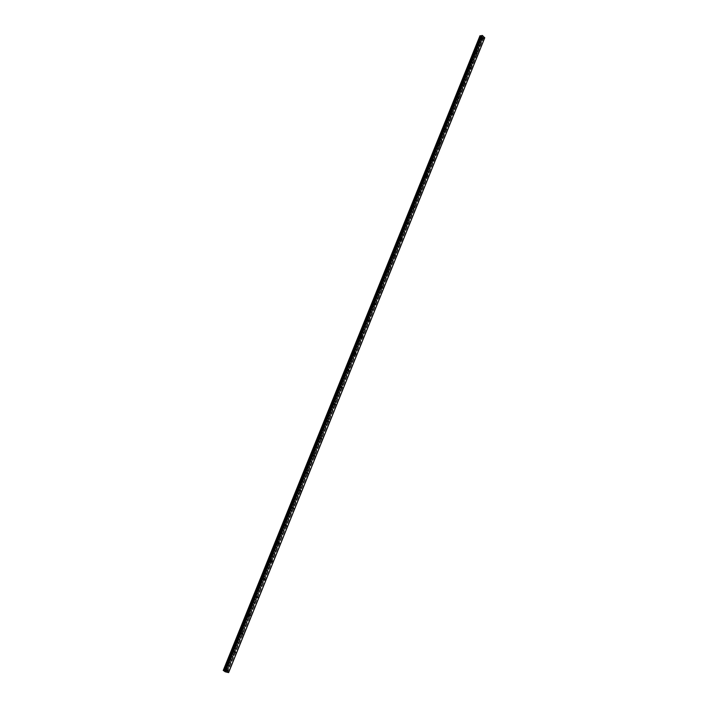 <?xml version="1.0" encoding="UTF-8"?>
<svg xmlns="http://www.w3.org/2000/svg" width="708" height="708" viewBox="0 0 708 708"><rect width="100%" height="100%" fill="white"/><g stroke="black" fill="none" stroke-linecap="round" stroke-linejoin="round"><path stroke-width="0.53" stroke-dasharray="3.54 2.66" d="M225.693 669.626L226.109 670.458L226.781 669.892L226.374 669.051L225.693 669.626M481.095 37.701L481.661 38.692L481.095 37.701M475.05 52.657L475.617 53.649L475.05 52.657M468.97 67.703L469.537 68.685L468.97 67.703M462.864 82.818L463.43 83.801L462.864 82.818M456.713 98.023L457.28 99.005L456.713 98.023M450.536 113.315L451.102 114.289L450.536 113.315M444.323 128.688L444.889 129.653L444.323 128.688M438.075 144.149L438.641 145.113L438.075 144.149M431.791 159.689L432.358 160.645L431.791 159.689M425.473 175.319L426.039 176.274L425.473 175.319M419.118 191.036L419.685 191.992L419.118 191.036M412.737 206.842L413.304 207.789L412.737 206.842M406.312 222.737L406.879 223.675L406.312 222.737M399.852 238.72L400.418 239.658L400.728 239.313L400.162 238.375L399.852 238.72M393.356 254.791L393.913 255.721L394.241 255.376L393.675 254.438L393.356 254.791M386.825 270.952L387.382 271.881L387.152 270.598L386.825 270.952M380.258 287.209L380.807 288.129L381.152 287.767L380.594 286.846L380.258 287.209M373.647 303.555L374.205 304.475L374.55 304.104L373.992 303.183L373.647 303.555M367.001 319.998L367.558 320.91L367.364 319.618L367.001 319.998M360.319 336.53L360.868 337.442L360.691 336.141L360.319 336.53M353.602 353.159L354.142 354.062L354.531 353.664L353.982 352.761L353.602 353.159M346.84 369.877L347.38 370.788L347.778 370.381L347.239 369.479L346.84 369.877M340.044 386.701L340.583 387.603L340.99 387.188L340.451 386.285L340.044 386.701M333.202 403.613L333.734 404.516L334.158 404.091L333.627 403.197L333.202 403.613M326.326 420.632L326.857 421.526L327.291 421.092L326.76 420.198L326.326 420.632M319.414 437.748L319.936 438.633L320.379 438.19L319.857 437.305L319.414 437.748M312.458 454.961L312.971 455.846L313.432 455.394L312.918 454.509L312.458 454.961M305.458 472.271L305.962 473.156L306.449 472.696L305.936 471.811L305.458 472.271M298.422 489.688L298.918 490.564L299.413 490.095L298.909 489.219L298.422 489.688M291.342 507.202L291.829 508.079L292.342 507.601L291.846 506.724L291.342 507.202M284.218 524.823L284.704 525.699L285.227 525.212L284.74 524.336L284.218 524.823M277.049 542.549L277.527 543.417L278.076 542.921L277.598 542.054L277.049 542.549M269.845 560.382L270.314 561.249L270.881 560.736L270.412 559.878L269.845 560.382M262.597 578.321L263.057 579.179L263.642 578.657L263.181 577.799L262.597 578.321M255.305 596.357L255.756 597.216L256.358 596.685L255.907 595.835L255.305 596.357M247.968 614.509L248.411 615.367L249.03 614.818L248.588 613.969L247.968 614.509M240.587 632.775L241.021 633.616L241.658 633.067L241.224 632.217L240.587 632.775M233.162 651.139L233.587 651.988L234.242 651.422L233.826 650.581L233.162 651.139M226.241 669.361L225.109 670.317L224.427 668.918L225.551 667.963L226.241 669.361M227.144 669.98L226.011 670.936L225.33 669.538L226.463 668.582L227.144 669.98M481.042 38.816L480.679 39.259L479.741 37.604L480.095 37.17L481.042 38.816M482.139 38.675L481.776 39.108L480.838 37.453L481.192 37.011L482.139 38.675M475.006 53.746L474.634 54.197L473.696 52.551L474.059 52.1L475.006 53.746M476.103 53.613L475.732 54.065L474.785 52.419L475.156 51.967L476.103 53.613M468.935 68.764L468.563 69.216L467.616 67.579L467.997 67.118L468.935 68.764M470.032 68.641L469.652 69.101L468.705 67.464L469.085 67.003L470.032 68.641M462.837 83.854L462.448 84.323L461.51 82.686L461.89 82.225L462.837 83.854M463.926 83.756L463.536 84.217L462.59 82.588L462.979 82.119L463.926 83.756M456.704 99.032L456.306 99.501L455.359 97.881L455.757 97.403L456.704 99.032M457.793 98.943L457.386 99.421L456.448 97.793L456.846 97.323L457.793 98.943M450.545 114.289L450.129 114.776L449.182 113.156L449.598 112.669L450.545 114.289M451.624 114.218L451.208 114.705L450.261 113.085L450.677 112.607L451.624 114.218M444.341 129.626L443.916 130.122L442.969 128.52L443.394 128.024L444.341 129.626M445.421 129.582L444.996 130.077L444.049 128.467L444.474 127.971L445.421 129.582M438.11 145.06L437.668 145.565L436.73 143.963L437.163 143.458L438.11 145.06M439.181 145.025L438.748 145.529L437.801 143.928L438.234 143.423L439.181 145.025M431.836 160.566L431.393 161.088L430.446 159.486L430.889 158.973L431.836 160.566M432.907 160.557L432.455 161.07L431.517 159.477L431.96 158.964L432.907 160.557M425.535 176.168L425.074 176.69L424.127 175.106L424.588 174.584L425.535 176.168M426.597 176.168L426.136 176.699L425.189 175.106L425.65 174.584L426.597 176.168M419.198 191.85L418.72 192.39L417.782 190.806L418.251 190.275L419.198 191.85M420.26 191.877L419.782 192.408L418.835 190.833L419.313 190.293L420.26 191.877M412.826 207.621L412.339 208.17L411.392 206.594L411.879 206.055L412.826 207.621M413.879 207.665L413.392 208.214L412.445 206.639L412.932 206.09L413.879 207.665M406.419 223.48L405.914 224.047L404.976 222.48L405.472 221.923L406.419 223.48M407.463 223.542L406.967 224.1L406.02 222.533L406.525 221.976L407.463 223.542M399.967 239.437L399.454 240.003L398.516 238.446L399.029 237.87L399.967 239.437M401.02 239.508L400.498 240.083L399.56 238.516L400.073 237.95L401.02 239.508M393.489 255.473L392.958 256.057L392.02 254.499L392.551 253.915L393.489 255.473M394.533 255.57L393.993 256.154L393.064 254.597L393.595 254.013L394.533 255.57M386.975 271.598L386.426 272.191L385.488 270.651L386.037 270.058L386.975 271.598M388.011 271.713L387.462 272.315L386.524 270.766L387.072 270.173L388.011 271.713M380.417 287.82L379.851 288.43L378.922 286.89L379.488 286.28L380.417 287.82M381.453 287.952L380.886 288.563L379.957 287.023L380.523 286.413L381.453 287.952M373.824 304.13L373.24 304.75L372.32 303.219L372.904 302.599L373.824 304.13M374.851 304.29L374.267 304.909L373.346 303.369L373.93 302.75L374.851 304.29M367.195 320.538L366.594 321.166L365.673 319.644L366.275 319.007L367.195 320.538M368.222 320.706L367.62 321.344L366.7 319.812L367.302 319.184L368.222 320.706M360.531 337.035L359.912 337.681L359 336.158L359.62 335.512L360.531 337.035M361.549 337.229L360.93 337.875L360.009 336.353L360.629 335.707L361.549 337.229M353.823 353.628L353.186 354.283L352.274 352.77L352.92 352.115L353.823 353.628M354.841 353.841L354.195 354.496L353.292 352.982L353.929 352.327L354.841 353.841M347.079 370.311L346.424 370.983L345.522 369.479L346.177 368.806L347.079 370.311M348.088 370.549L347.433 371.222L346.531 369.709L347.185 369.036L348.088 370.549M340.3 387.09L339.619 387.78L338.725 386.285L339.406 385.594L340.3 387.09M341.3 387.347L340.619 388.037L339.725 386.541L340.406 385.851L341.3 387.347M333.477 403.976L332.778 404.675L331.893 403.179L332.592 402.48L333.477 403.976M334.477 404.25L333.769 404.949L332.884 403.463L333.592 402.755L334.477 404.25M326.618 420.95L325.892 421.667L325.016 420.18L325.742 419.463L326.618 420.95M327.609 421.251L326.884 421.968L326.007 420.481L326.733 419.756L327.609 421.251M319.724 438.022L318.972 438.756L318.104 437.279L318.848 436.544L319.724 438.022M320.706 438.341L319.954 439.075L319.087 437.597L319.839 436.863L320.706 438.341M312.777 455.2L312.007 455.952L311.148 454.474L311.918 453.731L312.777 455.2M313.759 455.536L312.989 456.288L312.131 454.81L312.901 454.067L313.759 455.536M305.803 472.475L304.998 473.236L304.157 471.767L304.953 471.006L305.803 472.475M306.776 472.838L305.971 473.599L305.13 472.13L305.927 471.369L306.776 472.838M298.776 489.848L297.953 490.635L297.121 489.166L297.944 488.387L298.776 489.848M299.75 490.237L298.918 491.016L298.086 489.555L298.909 488.768L299.75 490.237M291.714 507.326L290.864 508.123L290.041 506.671L290.891 505.875L291.714 507.326M292.678 507.733L291.829 508.53L291.006 507.078L291.855 506.273L292.678 507.733M284.607 524.911L283.731 525.725L282.917 524.274L283.802 523.46L284.607 524.911M285.572 525.336L284.687 526.15L283.881 524.699L284.758 523.885L285.572 525.336M277.465 542.594L276.554 543.425L275.757 541.983L276.669 541.151L277.465 542.594M278.421 543.045L277.509 543.877L276.713 542.425L277.616 541.602L278.421 543.045M270.279 560.382L269.341 561.232L268.553 559.789L269.491 558.948L270.279 560.382M271.226 560.851L270.288 561.701L269.5 560.267L270.438 559.417L271.226 560.851M263.049 578.277L262.075 579.135L261.314 577.71L262.279 576.843L263.049 578.277M263.987 578.772L263.022 579.64L262.252 578.206L263.217 577.339L263.987 578.772M255.774 596.278L254.774 597.154L254.022 595.729L255.022 594.853L255.774 596.278M256.703 596.791L255.703 597.676L254.951 596.251L255.951 595.366L256.703 596.791M248.455 614.385L247.428 615.279L246.685 613.863L247.72 612.969L248.455 614.385M249.384 614.925L248.349 615.827L247.614 614.411L248.641 613.509L249.384 614.925M241.092 632.598L240.03 633.518L239.313 632.102L240.375 631.191L241.092 632.598M242.012 633.164L240.95 634.085L240.233 632.678L241.295 631.757L242.012 633.164M233.693 650.926L232.587 651.856L231.888 650.457L232.985 649.519L233.693 650.926M234.605 651.519L233.507 652.457L232.799 651.05L233.897 650.112L234.605 651.519M226.162 671.06L481.953 37.905L226.162 671.06L226.675 671.273L482.422 38.064L226.675 671.273M226.118 671.034L223.241 670.441M228.631 672.556L228.25 672.308L484.29 37.887L482.891 37.728L226.852 671.494M271.27 561.727L482.891 37.763L227.056 671.211L228.25 672.308M484.741 37.843L228.312 672.343M482.865 37.781L285.66 526.124L299.865 490.945L292.802 508.486L299.865 490.945L298.918 490.564M312.971 455.846L313.936 456.182L482.803 38.011M313.954 456.191L482.502 38.099M482.422 38.064L481.953 37.905M481.909 37.896L479.989 35.789L223.268 670.449M223.347 670.37L479.927 36.028M479.918 36.064L223.347 670.352M226.064 671.007L481.856 37.878M227.091 671.131L234.543 652.705M234.56 652.617L241.977 634.297M242.048 634.253L249.366 616.004M249.384 615.933L256.712 597.817M256.747 597.773L264.013 579.737M264.022 579.684L271.261 561.771M226.905 671.379L482.644 38.126M482.741 38.108L226.985 671.432M224.79 671.334L481.635 35.843M292.793 508.521L285.687 526.133L292.82 508.539M285.669 526.168L278.492 543.877L285.687 526.194M278.501 543.93L271.306 561.745L278.492 543.93M271.288 561.789L264.049 579.702L271.306 561.816M256.73 597.835L249.411 615.951L256.721 597.835M241.994 634.315L234.596 652.643L242.012 634.341M234.56 652.723L227.118 671.157L234.578 652.741M482.918 37.719L299.891 490.954M227.445 671.963L483.537 37.63M483.599 37.639L227.498 671.989M249.428 615.96L256.747 597.853L249.437 615.969M271.323 561.754L278.51 543.948L271.323 561.754M292.829 508.503L299.9 490.989L292.829 508.503M306.945 473.546L313.954 456.2L306.953 473.519M278.483 543.903L271.279 561.727L278.483 543.903M226.976 671.06L226.109 670.458M483.042 38.506L481.661 38.692M476.98 53.481L475.617 53.649M470.891 68.543L469.537 68.685M464.758 83.677L463.43 83.801M458.598 98.899L457.28 99.005M452.403 114.209L451.102 114.289M446.182 129.599L444.889 129.653M439.916 145.069L438.641 145.113M433.615 160.636L432.358 160.645M427.278 176.283L426.039 176.274M420.915 192.01L419.685 191.992M414.507 207.833L413.304 207.789M408.065 223.746L406.879 223.675M401.586 239.746L400.418 239.658M395.073 255.827L393.913 255.721M388.524 272.014L387.382 271.881M381.931 288.28L380.807 288.129M375.311 304.644L374.205 304.475M368.647 321.096L367.558 320.91M361.938 337.645L360.868 337.442M355.204 354.292L354.142 354.062M348.424 371.027L347.38 370.788M341.601 387.86L340.583 387.603M334.742 404.79L333.734 404.516M327.848 421.826L326.857 421.526M320.919 438.951L319.936 438.633M306.918 473.51L305.962 473.156M292.767 508.477L291.829 508.079M285.625 526.115L284.704 525.699M278.448 543.85L277.527 543.417M271.226 561.701L270.314 561.249M263.96 579.657L263.057 579.179M256.65 597.711L255.756 597.216M482.75 37.851L249.304 615.889L248.411 615.367M241.906 634.164L241.021 633.616M249.304 615.898L234.49 652.572L233.587 651.988M226.011 670.936L225.109 670.317M481.776 39.108L480.679 39.259M475.732 54.065L474.634 54.197M469.652 69.101L468.563 69.216M463.536 84.217L462.448 84.323M457.386 99.421L456.306 99.501M451.208 114.705L450.129 114.776M444.996 130.077L443.916 130.122M438.748 145.529L437.668 145.565M432.455 161.07L431.393 161.088M426.136 176.699L425.074 176.69M419.782 192.408L418.72 192.39M413.392 208.214L412.339 208.17M406.967 224.1L405.914 224.047M400.498 240.083L399.454 240.003M393.993 256.154L392.958 256.057M387.462 272.315L386.426 272.191M380.886 288.563L379.851 288.43M374.267 304.909L373.24 304.75M367.62 321.344L366.594 321.166M360.93 337.875L359.912 337.681M354.195 354.496L353.186 354.283M347.433 371.222L346.424 370.983M340.619 388.037L339.619 387.78M333.769 404.949L332.778 404.675M326.884 421.968L325.892 421.667M319.954 439.075L318.972 438.756M312.989 456.288L312.007 455.952M305.971 473.599L304.998 473.236M298.918 491.016L297.953 490.635M291.829 508.53L290.864 508.123M284.687 526.15L283.731 525.725M277.509 543.877L276.554 543.425M270.288 561.701L269.341 561.232M263.022 579.64L262.075 579.135M255.703 597.676L254.774 597.154M248.349 615.827L247.428 615.279M240.95 634.085L240.03 633.518M233.507 652.457L232.587 651.856M227.693 669.945L226.374 669.051M482.918 37.214L481.316 37.435M476.865 52.197L475.272 52.392M470.793 67.251L469.2 67.428M464.678 82.393L463.094 82.544M458.536 97.615L456.952 97.739M452.35 112.926L450.784 113.023M446.146 128.325L444.571 128.396M439.898 143.795L438.332 143.848M433.615 159.362L432.057 159.38M427.296 175.009L425.747 175.009M420.95 190.744L419.41 190.718M414.561 206.568L413.029 206.515M408.144 222.489L406.613 222.401M401.684 238.49L400.162 238.375M395.188 254.579L393.675 254.438M388.665 270.766L387.152 270.598M382.099 287.041L380.594 286.846M375.497 303.405L373.992 303.183M368.85 319.866L367.364 319.618M362.177 336.424L360.691 336.141M355.46 353.071L353.982 352.761M348.699 369.815L347.239 369.479M341.911 386.656L340.451 386.285M335.079 403.595L333.627 403.197M328.211 420.632L326.76 420.198M321.299 437.765L319.857 437.305M314.343 455.005L312.918 454.509M307.352 472.342L305.936 471.811M300.325 489.777L298.909 489.219M293.254 507.317L291.846 506.724M286.138 524.964L284.74 524.336M278.987 542.709L277.598 542.054M271.784 560.559L270.412 559.878M264.544 578.525L263.181 577.799M257.261 596.587L255.907 595.835M249.942 614.765L248.588 613.969M242.57 633.049L241.224 632.217M235.153 651.44L233.826 650.581M223.401 670.441L480.042 35.949M227.02 671.087L234.481 652.599M226.463 668.582L225.551 667.963M481.192 37.011L480.095 37.17M475.156 51.967L474.059 52.1M469.085 67.003L467.997 67.118M462.979 82.119L461.89 82.225M456.846 97.323L455.757 97.403M450.677 112.607L449.598 112.669M444.474 127.971L443.394 128.024M438.234 143.423L437.163 143.458M431.96 158.964L430.889 158.973M425.65 174.584L424.588 174.584M419.313 190.293L418.251 190.275M412.932 206.09L411.879 206.055M406.525 221.976L405.472 221.923M400.073 237.95L399.029 237.87M393.595 254.013L392.551 253.915M387.072 270.173L386.037 270.058M380.523 286.413L379.488 286.28M373.93 302.75L372.904 302.599M367.302 319.184L366.275 319.007M360.629 335.707L359.62 335.512M353.929 352.327L352.92 352.115M347.185 369.036L346.177 368.806M340.406 385.851L339.406 385.594M333.592 402.755L332.592 402.48M326.733 419.756L325.742 419.463M319.839 436.863L318.848 436.544M312.901 454.067L311.918 453.731M305.927 471.369L304.953 471.006M298.909 488.768L297.944 488.387M291.855 506.273L290.891 505.875M284.758 523.885L283.802 523.46M277.616 541.602L276.669 541.151M270.438 559.417L269.491 558.948M263.217 577.339L262.279 576.843M255.951 595.366L255.022 594.853M248.641 613.509L247.72 612.969M241.295 631.757L240.375 631.191M233.897 650.112L232.985 649.519"/><path stroke-width="1.06" d="M227.02 670.52L227.427 671.361L228.109 670.786L227.693 669.945L227.02 670.52M482.697 37.48L483.263 38.471L482.697 37.48M476.643 52.463L477.21 53.454L476.643 52.463M470.563 67.525L471.13 68.517L470.563 67.525M464.448 82.677L465.014 83.659L464.448 82.677M458.297 97.908L458.864 98.881L458.297 97.908M452.111 113.218L452.678 114.192L452.111 113.218M445.89 128.617L446.456 129.582L445.89 128.617M439.633 144.105L440.199 145.069L439.633 144.105M433.349 159.672L433.916 160.627L433.349 159.672M427.021 175.327L427.588 176.283L427.021 175.327M420.667 191.072L421.233 192.018L420.667 191.072M414.269 206.904L414.835 207.851L414.269 206.904M407.843 222.825L408.401 223.763L407.843 222.825M401.374 238.826L401.94 239.764L401.374 238.826M394.869 254.933L395.436 255.862L395.188 254.579L394.869 254.933M388.329 271.12L388.896 272.049L388.665 270.766L388.329 271.12M381.754 287.404L382.311 288.333L382.656 287.961L382.099 287.041L381.754 287.404M375.143 303.776L375.7 304.697L375.497 303.405L375.143 303.776M368.487 320.246L369.045 321.166L369.408 320.786L368.85 319.866L368.487 320.246M361.806 336.813L362.354 337.725L362.177 336.424L361.806 336.813M355.071 353.469L355.62 354.381L355.46 353.071L355.071 353.469M348.309 370.222L348.849 371.125L349.248 370.718L348.699 369.815L348.309 370.222M341.504 387.072L342.035 387.975L342.451 387.559L341.911 386.656L341.504 387.072M334.654 404.02L335.185 404.914L335.61 404.489L335.079 403.595L334.654 404.02M327.769 421.065L328.3 421.959L328.733 421.526L328.211 420.632L327.769 421.065M320.848 438.208L321.37 439.102L321.821 438.659L321.299 437.765L320.848 438.208M313.883 455.456L314.396 456.341L314.865 455.89L314.343 455.005L313.883 455.456M306.874 472.802L307.387 473.679L307.865 473.218L307.352 472.342L306.874 472.802M299.829 490.246L300.334 491.122L300.829 490.653L300.325 489.777L299.829 490.246M292.74 507.795L293.236 508.671L293.749 508.194L293.254 507.317L292.74 507.795M285.607 525.451L286.094 526.318L286.625 525.832L286.138 524.964L285.607 525.451M278.439 543.204L278.917 544.08L279.465 543.576L278.987 542.709L278.439 543.204M271.226 561.072L271.695 561.94L272.261 561.426L271.784 560.559L271.226 561.072M263.969 579.047L264.429 579.905L265.004 579.383L264.544 578.525L263.969 579.047M256.668 597.118L257.119 597.977L257.721 597.446L257.261 596.587L256.668 597.118M249.322 615.305L249.765 616.155L250.384 615.615L249.942 614.765L249.322 615.305M241.932 633.598L242.366 634.448L243.003 633.899L242.57 633.049L241.932 633.598M234.498 652.006L234.914 652.847L235.578 652.289L235.153 651.44L234.498 652.006M484.768 37.701L228.587 672.6L225.286 671.803L482.413 35.497L484.741 37.834L228.631 672.565L484.759 37.719M223.489 670.626L480.29 35.701L223.489 670.626L224.719 671.281M223.241 670.441L479.98 35.754M225.25 671.786L482.378 35.48L225.286 671.803M481.723 35.471L224.657 671.441L481.759 35.453L224.657 671.441L225.038 671.697M481.759 35.453L224.994 671.68M223.578 670.662L480.29 35.701M480.369 35.736L480.856 35.896L224.1 670.883M224.153 670.91L480.856 35.896M480.909 35.904L481.573 35.851M285.643 526.141L286.094 526.318M292.776 508.486L293.236 508.671M228.631 672.556L484.741 37.843L228.631 672.565M223.347 670.556L480.148 35.674M480.051 35.692L223.268 670.503M224.268 670.963L481.015 35.931M306.936 473.51L307.387 473.679M299.891 490.954L300.334 491.122M224.206 670.936L480.953 35.922M313.954 456.191L314.396 456.341M227.427 671.361L226.976 671.06M335.185 404.914L334.742 404.79M328.3 421.959L327.848 421.826M321.37 439.102L320.919 438.951M278.917 544.08L278.448 543.85M271.695 561.94L271.226 561.701M264.429 579.905L263.96 579.657M257.119 597.977L256.65 597.711M249.765 616.155L249.304 615.898M242.366 634.448L241.906 634.164"/></g></svg>
